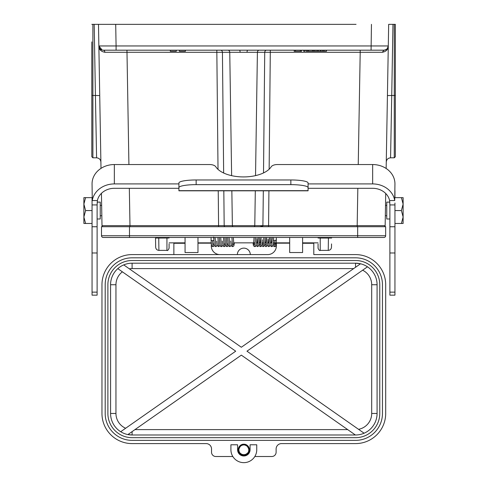 <?xml version="1.0" encoding="UTF-8"?>
<svg xmlns="http://www.w3.org/2000/svg" width="487" height="487" viewBox="0 0 487 487"><rect width="100%" height="100%" fill="white"/><g stroke="black" fill="none" stroke-linecap="round" stroke-linejoin="round"><path stroke-width="0.73" d="M99.732 95.568L95.428 95.489L96.584 157.818L92.889 157.818L91.812 156.741L91.812 41.894M395.347 24.35L394.269 24.35L395.347 24.35L395.347 156.741L394.269 157.818L394.269 95.489L391.731 95.489L390.574 157.818C387.993 158.062 386.556 159.474 386.27 162.049M236.262 226.705L250.896 226.705M223.825 190.813L224.178 225.645L129.98 225.645L129.98 226.705L109.283 226.705L377.869 226.705L357.178 226.705L357.178 225.645L232.378 225.645A1.077 0.931 90 0 0 233.31 226.705L218.59 226.705L218.237 190.813M259.906 226.705L268.568 226.705L268.921 190.813M261.288 226.705L262.901 225.877L259.948 226.698L233.31 226.705M301.538 50.185L301.538 51.257L294.191 51.257L294.191 50.185M300.351 50.185L300.351 51.257M295.457 50.185L295.457 51.257M304.929 50.185L304.929 51.257L303.699 51.257L303.699 50.185M314.852 50.185L314.852 51.257L306.128 51.257L306.128 50.185M313.543 50.185L313.543 51.257M312.514 50.185L312.514 51.257M308.618 50.185L308.618 51.257M307.534 50.185L307.534 51.257M326.479 50.185L326.479 51.257L314.852 51.257M324.007 50.185L324.007 51.257M322.747 50.185L322.747 51.257M320.501 50.185L320.501 51.257M318.236 50.185L318.236 51.257M317.049 50.185L317.049 51.257M170.31 50.185L170.31 51.257L176.276 51.257L176.276 50.185M185.407 50.185L185.407 51.257L179.435 51.257L179.435 50.185M247.396 50.185L246.939 52.298L240.219 52.298L239.762 50.185L383.987 50.185A4.304 4.304 0 0 0 388.291 45.955L387.299 48.633M239.762 50.185L103.171 50.185A2.155 1.698 -90 0 1 104.869 52.279C100.852 51.5 98.849 49.394 98.861 45.955A4.304 4.304 0 0 0 103.171 50.185L102.167 50.076L98.861 45.955L98.49 24.35L115.705 24.35L91.812 24.35L92.889 24.35L92.889 95.489L91.812 95.452M216.843 50.185L216.843 52.298L104.869 52.279M129.329 188.305L129.98 225.645L102.002 225.645L101.436 193.339M101.004 168.386L98.861 45.955L116.083 45.955L116.083 50.185M143.586 24.35L111.833 24.35M395.347 95.452L394.269 95.489L394.269 24.35L388.669 24.35L388.291 45.955L116.083 45.955L115.705 24.35L343.572 24.35M131.1 24.35L356.058 24.35M169.092 243.926L169.092 248.23C168.185 250.215 167.467 250.933 166.944 250.385L158.744 250.385M382.289 52.279L383.987 50.185A4.304 4.304 0 0 0 388.291 45.955L388.291 45.955C388.151 49.516 386.148 51.622 382.289 52.279L360.203 52.298L360.203 50.185M331.537 243.926L331.483 247.213C331.263 249.143 330.186 250.196 328.25 250.385L328.421 237.467M384.079 226.705A1.077 1.077 0 0 0 385.156 225.645L357.178 225.645L357.829 188.305M328.415 250.385L320.215 250.385L320.215 238.033L331.641 238.033L331.653 237.467M320.215 250.385C319.691 250.933 318.973 250.215 318.06 248.23L318.06 243.926M158.902 250.385L158.744 238.033L155.517 238.033L155.676 247.213C155.895 249.143 156.972 250.196 158.902 250.385M155.505 237.467L155.517 238.033L155.505 237.467M383.993 50.185C388.882 49.12 388.188 46.058 388.291 45.955L386.154 168.49M385.716 193.491L385.156 225.645M102.002 225.645A1.077 1.077 0 0 0 103.074 226.705A1.077 1.077 0 0 1 102.002 225.645M262.901 225.877L263.327 190.813M377.869 226.705L385.655 226.705L385.655 235.745A1.723 1.723 0 0 1 383.933 237.467L103.22 237.467A1.723 1.723 0 0 1 101.503 235.745L101.503 226.705L109.283 226.705M276.044 239.994L274.918 240.755L273.749 240.554L273.517 237.467M273.53 239.793L273.11 244.998L272.568 246.227L271.569 246.635L272.282 237.467L271.314 242.849M265.719 242.849L266.693 237.467L265.975 246.635L267.351 245.637L267.99 239.117M268.52 242.849L269.488 237.467L268.775 246.629L270.139 245.667L270.882 237.504M274.918 240.755L274.37 246.635C275.021 245.01 275.654 250.172 276.312 240.286L276.312 237.467M257.325 242.849L258.299 237.467L257.58 246.635L258.956 245.637L259.693 237.467L259.127 244.687L260.74 243.884M260.125 242.849L261.093 237.467L260.381 246.629L261.367 246.233L261.921 244.937L262.353 239.732M263.887 237.467L263.175 246.635L264.544 245.661L265.251 238.076M255.492 237.467L254.78 246.635L255.778 246.227L256.314 244.991L256.832 238.496M213.884 237.467L213.872 239.768M213.945 241.211L213.884 240.268L212.484 240.755L211.09 240.286L211.09 237.467M308.082 187.629A17.222 2.989 180 0 0 290.861 184.64L290.861 179.965A17.222 2.989 -0 0 1 308.082 182.954L308.082 190.813L178.918 190.813L178.918 182.954A17.222 2.989 -0 0 1 196.139 179.965L196.139 184.64A17.222 2.989 180 0 0 178.918 187.629M372.665 164.545A22.28 19.297 -0 0 1 394.945 183.843L394.726 200.547A22.28 19.297 180 0 0 372.665 183.922L372.665 164.545L277.346 164.545A6.459 3.226 -0 0 0 271.192 166.798A29.062 14.531 -0 0 1 243.5 176.927A29.062 14.531 -0 0 1 215.808 166.798A6.459 3.226 -0 0 0 209.653 164.545L114.335 164.545L114.335 183.922A22.28 19.297 180 0 0 92.274 200.547L92.055 183.843A22.28 19.297 -0 0 1 114.335 164.545M83.88 197.643L83.88 204.102L83.88 197.643L92.055 197.643L92.055 204.93L97.114 204.93L97.394 200.547A17.222 14.914 -0 0 1 114.335 188.305L178.918 188.305M308.082 188.305L372.665 188.305A17.222 14.914 -0 0 1 389.606 200.547L389.886 204.93L394.945 204.93L394.945 202.994L394.945 295.159L389.886 295.159L389.886 204.93M403.12 223.472L403.12 217.019L403.12 223.472L401.404 223.472L403.12 217.019L403.12 204.102L401.404 197.643L394.945 197.643L394.945 190.624M97.114 204.93L97.114 295.159L92.055 295.159L92.055 202.994M372.665 183.922L308.082 183.922M178.918 183.922L114.335 183.922M196.139 184.64L290.861 184.64M290.861 179.965L196.139 179.965M403.12 197.643L401.404 197.643L403.12 204.102L403.12 197.643L403.12 204.102L401.404 210.561L394.945 210.561M403.12 217.019L401.404 210.561M401.404 223.472L394.945 223.472M385.509 205.392L386.763 205.392M389.886 218.998L386.763 218.998L386.763 202.117L389.844 202.117M84.732 197.643L85.596 197.643L83.88 204.102L83.88 217.019L85.596 223.472L83.88 223.472L83.88 217.019L83.88 223.472M83.88 204.102L85.596 210.561L83.88 217.019L85.596 223.472L92.055 223.472M85.596 210.561L92.055 210.561M97.156 202.117L100.237 202.117L100.237 218.998L97.114 218.998M169.092 242.849L185.06 242.849M197.978 242.849L211.267 242.849M233.657 242.849L255.036 242.849M256.546 242.849L258.007 242.849M259.346 242.849L260.807 242.849M262.146 242.849L263.43 242.849M264.94 242.849L266.231 242.849M267.74 242.849L269.031 242.849M270.541 242.849L271.831 242.849M273.335 242.849L274.625 242.849M276.135 242.849L289.68 242.849M302.597 242.849L318.06 242.849M302.597 243.281L313.792 243.281L313.792 254.591L355.553 254.591A30.139 30.139 135 0 1 385.692 284.731L385.692 413.463A30.139 30.139 -135 0 1 355.553 443.596L281.498 443.596A5.381 5.381 90 0 0 276.117 448.977L276.117 452.21L276.117 448.977M232.835 456.514L215.844 456.514A4.304 4.304 0 0 1 211.535 452.21L211.535 448.977A5.381 5.381 -90 0 0 206.153 443.596L132.105 443.596A30.139 30.139 -45 0 1 101.966 413.463L101.966 284.731A30.139 30.139 45 0 1 132.105 254.591L219.728 254.591A8.614 8.614 0 0 1 211.321 245.375L211.285 243.171L197.978 243.171M185.06 243.281L173.865 243.281L173.865 254.591L219.728 254.591M289.68 243.171L276.373 243.171L276.336 245.369A8.614 8.614 0 0 1 267.923 254.591L219.911 254.591M276.117 452.21A4.304 4.304 0 0 1 271.813 456.514L254.823 456.514M238.788 450.158A5.059 5.059 0 0 1 243.829 444.674A5.059 5.059 0 0 1 248.869 450.158M197.978 237.467L197.978 252.534L185.06 252.534L185.06 237.467M302.597 237.467L302.597 252.534L289.68 252.534L289.68 237.467M276.379 242.849L276.373 243.171M105.192 413.463L105.192 284.731A26.907 26.907 0 0 1 132.105 257.818L355.553 257.818A26.907 26.907 0 0 1 382.459 284.731L382.459 413.463A26.907 26.907 0 0 1 355.553 440.37L132.105 440.37A26.907 26.907 0 0 1 105.192 413.463M256.746 444.783L256.746 449.732A12.918 12.918 0 0 1 243.829 462.65A12.918 12.918 0 0 1 230.911 449.732L230.911 444.783L237.583 444.783L237.583 449.732A6.246 6.246 0 0 0 243.829 455.978A6.246 6.246 0 0 0 250.068 449.732L250.068 444.783L256.746 444.783M107.883 413.463L107.883 284.731A24.216 24.216 0 0 1 132.099 260.508L355.553 260.508A24.216 24.216 0 0 1 379.769 284.731L379.769 413.463A24.216 24.216 0 0 1 355.553 437.679L132.099 437.679A24.216 24.216 0 0 1 107.883 413.463M237.37 254.591A6.459 6.459 0 0 1 243.829 248.133A6.459 6.459 0 0 1 250.288 254.591M127.886 434.568L132.105 434.988A21.525 21.525 0 0 1 110.573 413.463L110.573 284.731A21.525 21.525 0 0 1 132.099 263.199L355.553 263.199A21.525 21.525 0 0 1 377.078 284.731L377.078 413.463A21.525 21.525 0 0 1 355.553 434.988L132.099 434.988L127.886 434.568L241.339 355.133L355.376 434.988A21.288 21.288 0 0 0 355.553 434.988L355.553 434.988M117.811 268.629L235.708 351.188L120.697 431.719M364.106 433.217L246.97 351.188L367.478 266.809M360.532 263.784L355.553 263.199L360.532 263.784L241.339 347.249L123.735 264.891M241.729 454.688C238.35 452.326 237.924 449.538 240.456 446.317A4.797 4.797 0 0 1 247.195 446.317C249.734 449.538 249.307 452.326 245.923 454.688A5.381 5.381 0 0 1 241.729 454.688C251.676 458.431 250.689 440.242 241.205 445.033C233.09 449.574 244.577 460.446 248.662 452.094C252.698 443.888 237.382 441.295 238.484 450.365C240.158 460.86 255.474 450.992 246.611 445.13C237.309 440.005 235.678 458.145 245.746 454.761C254.299 451.528 244.888 439.164 239.494 446.542C233.547 455.351 251.469 458.614 249.009 448.277C245.716 438.172 232.129 450.305 241.796 454.718C251.785 458.328 250.568 440.157 241.144 445.069C232.159 450.731 247.244 460.939 249.155 450.487C250.215 439.919 232.889 445.538 239.957 453.476C246.288 460.069 253.964 446.561 245.058 444.497C234.631 442.482 238.66 460.245 247.201 453.927C254.342 448.217 241.582 439.353 238.721 448.034C235.775 458.243 253.83 455.826 248.309 446.749C243.226 439.091 233.261 451.126 241.729 454.688C251.676 458.431 250.689 440.242 241.205 445.033C233.09 449.574 244.577 460.446 248.662 452.094C252.698 443.888 237.382 441.295 238.484 450.365C240.158 460.86 255.474 450.992 246.611 445.13C237.309 440.005 235.678 458.145 245.746 454.761C254.299 451.528 244.888 439.164 239.494 446.542C233.547 455.351 251.469 458.614 249.009 448.277C245.716 438.172 232.129 450.305 241.796 454.718C251.785 458.328 250.568 440.157 241.144 445.069C232.159 450.731 247.244 460.939 249.155 450.487C250.215 439.919 232.889 445.538 239.957 453.476C246.288 460.069 253.964 446.561 245.058 444.497C234.631 442.482 238.66 460.245 247.201 453.927C254.342 448.217 241.582 439.353 238.721 448.034C235.775 458.243 253.83 455.826 248.309 446.749C243.226 439.091 233.261 451.126 241.729 454.688L240.158 453.671L239.062 452.234L238.502 450.518L239.184 447.017L240.341 445.629L243.67 444.357L247.067 445.435L248.309 446.749L249.186 450.207L248.729 451.954L247.719 453.452L245.929 454.688L248.4 452.569L249.174 449.093L247.597 445.891L246.112 444.862L242.569 444.503L240.907 445.215L238.721 448.034L238.776 451.595L239.677 453.166L241.394 454.535M246.562 445.788L245.101 445.106M320.769 50.185L320.769 51.257M246.939 52.298L257.404 52.298A2.155 1.863 90 0 1 259.267 50.185M227.892 50.185A2.155 1.863 -90 0 1 229.754 52.298L240.219 52.298M218.018 169.385L216.843 52.298L229.754 52.298L231.623 175.655M231.849 190.813L232.378 225.645L224.178 225.645A1.077 0.931 90 0 0 225.11 226.705M253.849 226.705L253.849 226.705A1.077 0.931 -90 0 0 254.78 225.645L255.31 190.813M255.535 175.618L257.404 52.298L360.203 52.298L358.243 164.545M220.568 50.185A2.155 1.863 90 0 1 222.431 52.298L223.649 173.007M126.955 50.185L128.915 164.545M92.889 157.818L92.889 95.489L95.428 95.489L94.186 24.35M371.453 24.35L371.076 50.185M392.972 24.35L391.731 95.489L387.427 95.568M166.944 237.467L166.944 250.385M169.092 237.997L158.744 238.033L158.732 237.467M269.141 169.239L270.315 50.185M320.215 237.467L320.215 238.033L318.06 237.997M263.51 172.934L264.727 52.298A2.155 1.863 -90 0 1 266.59 50.185M129.487 226.705L129.487 235.745L101.503 235.745A1.723 1.723 0 0 0 103.22 237.467M357.671 226.705L357.671 235.745L129.487 235.745L129.487 237.467M383.933 237.467A1.723 1.723 0 0 0 385.655 235.745L357.671 235.745L357.671 237.467M223.515 237.467L224.227 246.635L223.003 245.953L222.328 240.998M226.309 237.467L227.021 246.629L225.816 245.972L225.444 244.705L224.909 237.467L225.134 241.095M229.109 237.467L229.821 246.635L228.604 245.953L228.239 244.699L227.709 237.467L227.934 241.126M231.909 237.467L232.622 246.635L233.839 245.953L234.387 242.849M212.484 240.755L213.032 246.635L214.432 245.576M215.12 237.467L215.832 246.635L217.226 245.576M217.914 237.467L218.626 246.629L220.027 245.576M220.714 237.467L221.427 246.635L222.827 245.57M178.918 190.654L308.082 190.654M389.886 252.978L394.945 252.978M394.945 226.753L389.886 226.753M389.886 292.133L394.945 292.133M97.114 226.753L92.055 226.753M92.055 252.978L97.114 252.978M97.114 292.133L92.055 292.133M97.394 200.547L92.274 200.547M394.726 200.547L389.606 200.547M110.573 284.731L115.955 284.731L115.955 413.463L110.573 413.463M115.955 413.463A16.144 16.144 0 0 0 125.646 428.256M132.105 431.622L132.105 434.988M134.978 429.607L347.694 429.607M358.554 429.327A16.144 16.144 0 0 0 371.697 413.463L377.078 413.463M371.697 413.463L371.697 284.731L377.078 284.731M371.697 284.731A16.144 16.144 0 0 0 362.62 270.212M355.553 267.272L355.553 263.199M353.684 268.587L132.099 268.587L132.099 263.199M132.099 268.587A16.144 16.144 0 0 0 129.347 268.824M122.389 271.831A16.144 16.144 0 0 0 115.955 284.731M102.185 50.076C98.666 48.463 99.549 48.128 98.861 45.955M96.584 157.818C99.165 158.062 100.596 159.474 100.888 162.049M390.574 157.818L394.269 157.818M275.624 244.693L275.411 242.849M268.775 243.835L269.134 243.884M264.727 244.693L266.334 243.884M273.122 244.693L274.37 243.835M272.97 245.57L274.37 246.635M270.815 238.673L270.784 239.233M270.175 245.57L271.569 246.635M267.375 245.57L268.775 246.635M264.575 245.57L265.975 246.635M257.58 243.835L257.94 243.884M261.927 244.693L263.175 243.835M261.775 245.57L263.175 246.635M258.981 245.57L260.381 246.629M256.18 245.57L257.58 246.635M254.092 237.467L253.532 244.693L254.78 243.835M253.015 242.849L253.483 245.813L254.78 246.635M232.622 243.835L233.87 244.681L233.303 237.467M231.222 245.57L229.821 246.635M230.722 241.004L231.404 245.953L232.622 246.635M228.421 245.576L227.021 246.629M227.021 243.835L228.269 244.681M225.627 245.576L224.227 246.635M224.227 243.835L225.475 244.687M218.626 246.629L217.214 245.533L216.739 241.114M221.427 246.635L220.562 246.343L219.984 245.424L219.314 237.467L219.874 244.681M213.032 243.835L214.28 244.687M213.032 246.635L212.174 246.349C211.687 244.961 211.717 248.547 211.09 240.286M215.832 246.635L214.609 245.953C214.463 245.838 214.231 246.434 213.69 237.053M385.333 215.723L386.763 215.723M100.237 215.723L101.826 215.723M100.237 205.392L101.649 205.392"/></g></svg>
